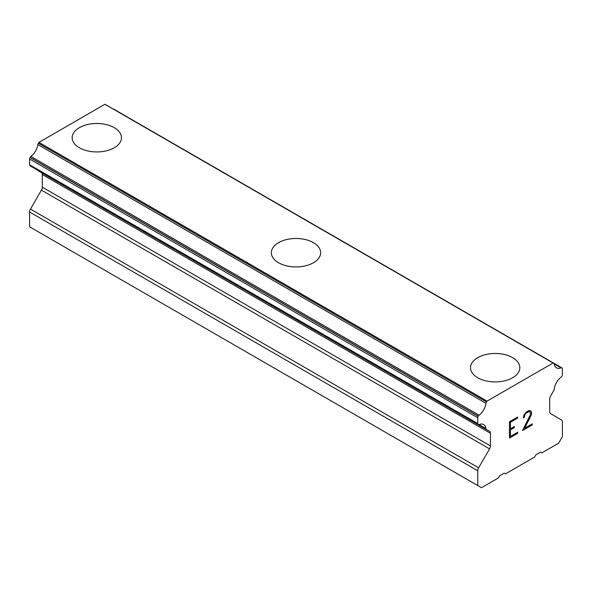 <?xml version="1.0" encoding="UTF-8"?>
<svg xmlns="http://www.w3.org/2000/svg" width="592" height="592" viewBox="0 0 592 592"><rect width="100%" height="100%" fill="white"/><g stroke="black" fill="none" stroke-linecap="round" stroke-linejoin="round"><path stroke-width="0.89" d="M114.249 127.672A24.649 14.23 180 0 1 121.471 137.721A24.649 14.23 180 0 1 106.257 150.849A24.649 14.23 180 0 1 79.395 147.763A24.649 14.23 180 0 1 72.172 137.707A24.649 14.23 180 0 1 87.401 124.579A24.649 14.23 180 0 1 114.249 127.672M72.172 137.707A24.649 14.23 180 0 1 87.394 124.557A24.649 14.23 180 0 1 114.249 127.643A24.649 14.23 180 0 1 121.471 137.707M271.351 252.695A24.649 14.23 180 0 1 286.565 239.553A24.649 14.23 180 0 1 313.427 242.639A24.649 14.23 180 0 1 320.649 252.71A24.649 14.23 180 0 1 305.435 265.845A24.649 14.23 180 0 1 278.573 262.759A24.649 14.23 180 0 1 271.351 252.695A24.649 14.23 180 0 1 286.58 239.575A24.649 14.23 180 0 1 313.427 242.661A24.649 14.23 180 0 1 320.649 252.695M470.529 367.691A24.649 14.23 180 0 1 485.743 354.549A24.649 14.23 180 0 1 512.605 357.627A24.649 14.23 180 0 1 519.828 367.706A24.649 14.23 180 0 1 504.606 380.841A24.649 14.23 180 0 1 477.751 377.755A24.649 14.23 180 0 1 470.529 367.691A24.649 14.23 180 0 1 485.758 354.571A24.649 14.23 180 0 1 512.605 357.657A24.649 14.23 180 0 1 519.828 367.691M510.422 428.808L514.381 426.521L514.381 427.609L510.422 429.896L510.422 436.43L517.689 432.234L517.689 433.322L509.475 438.065L509.475 421.726L517.689 416.983L517.689 418.07L510.422 422.266L510.422 428.808L510.4 422.251L517.667 418.056L517.667 416.997M510.422 429.896L514.359 427.594L514.359 426.529M510.422 436.43L510.4 429.881M517.689 433.322L517.667 432.249M509.475 438.036L517.667 433.307M531.579 412.143L530.898 415.717L524.505 428.297L532.23 423.835L532.23 424.93L522.507 430.547L530.61 414.208L529.995 411.692L528.745 411.692L526.177 413.172L524.934 414.615L524.312 417.308L523.35 417.856L524.024 414.896L526.103 412.121L528.826 410.552L530.898 410.944L531.579 412.143L530.876 410.929M531.579 413.764L531.557 412.128M530.898 415.717L531.557 413.749M528.9 419.95L530.876 415.702M524.505 428.297L528.871 419.935M532.23 424.93L532.208 423.85M524.312 417.308L524.912 414.6L526.155 413.157L528.715 411.677L529.995 411.692M523.35 417.834L524.283 417.293M522.529 430.502L532.208 424.915M479.054 424.538A11.618 6.712 -60 0 1 483.642 424.56A11.618 6.712 -60 0 1 485.958 428.527L479.054 424.538A2.109 1.221 -60 0 1 478.218 424.531L478.188 424.516A2.109 1.221 -60 0 1 477.751 423.546L477.751 417.752A2.109 1.221 -60 0 1 478.188 416.28L478.255 416.169A2.109 1.221 -60 0 1 479.083 415.207A11.618 6.712 -60 0 0 485.958 403.3A2.109 1.221 -60 0 1 486.587 401.975L487.083 401.117L553.069 363.022L553.564 363.303A2.109 1.221 -60 0 1 553.816 363.392A2.109 1.221 -60 0 1 554.193 363.902A11.618 6.712 -60 0 0 556.502 367.832A11.618 6.712 -60 0 0 561.068 367.869A2.109 1.221 -60 0 1 561.897 367.876L561.963 367.913A2.109 1.221 -60 0 1 562.4 368.883L562.4 374.677A2.109 1.221 -60 0 1 561.963 376.149L561.926 376.201A2.109 1.221 -60 0 1 561.098 377.171A11.618 6.712 -60 0 0 554.193 389.136A2.109 1.221 -60 0 1 553.557 390.942L550.575 396.107A4.225 2.442 -60 0 0 549.702 399.052L549.702 411.714A4.225 2.442 -60 0 0 550.575 413.645L561.527 419.965A4.225 2.442 -60 0 1 562.4 421.904L562.4 436.689L558.663 443.156L541.858 452.858L540.614 452.14L535.886 454.871L534.643 457.031L505.509 473.844L504.266 473.126L499.537 475.857L498.286 478.018L481.481 487.719L477.751 485.558L477.751 470.773A4.225 2.442 -60 0 1 478.625 467.828L489.569 448.869L41.425 190.128L30.473 209.094A4.225 2.442 120 0 0 29.6 212.032L29.6 226.825L481.481 487.719M489.569 448.869A4.225 2.442 -60 0 0 490.45 445.924L490.45 433.263A4.225 2.442 -60 0 0 489.569 431.331L486.587 429.607A2.109 1.221 -60 0 1 486.395 429.533A2.109 1.221 -60 0 1 485.958 428.527M41.662 172.76A4.225 2.442 -60 0 1 42.298 174.529L42.298 187.183A4.225 2.442 -60 0 1 41.425 190.128M37.881 170.304A2.109 1.221 120 0 0 38.251 170.792A2.109 1.221 120 0 0 38.443 170.873M30.074 165.797L478.218 424.531L30.074 165.797M553.069 363.022L104.917 104.281L38.931 142.376L38.436 143.242A2.109 1.221 120 0 0 37.807 144.559A11.618 6.712 -60 0 1 30.932 156.466A2.109 1.221 120 0 0 30.103 157.435L30.037 157.546A2.109 1.221 120 0 0 29.6 159.019L29.6 164.813A2.109 1.221 120 0 0 30.037 165.782L478.188 424.516M105.872 104.836A2.109 1.221 120 0 0 105.672 104.658A2.109 1.221 120 0 0 105.413 104.569M113.745 109.143L561.897 367.876L113.745 109.143A2.109 1.221 120 0 0 113.272 109.046M487.083 401.117L38.931 142.376M486.587 401.975L38.436 143.242M485.958 403.3L37.807 144.559M489.569 431.331L486.587 429.607L489.569 431.331M477.751 485.558L29.6 226.825M561.068 367.869L554.193 363.902M479.083 415.207L30.932 156.466M478.255 416.169L30.103 157.435M478.188 416.28L30.037 157.546M477.751 417.752L29.6 159.019M477.751 423.546L29.6 164.813M490.45 433.263L42.298 174.529M490.45 445.924L42.298 187.183M478.625 467.828L30.473 209.094M477.751 470.773L29.6 212.032M553.816 363.392L105.672 104.658M486.395 429.533L38.251 170.792"/></g></svg>
